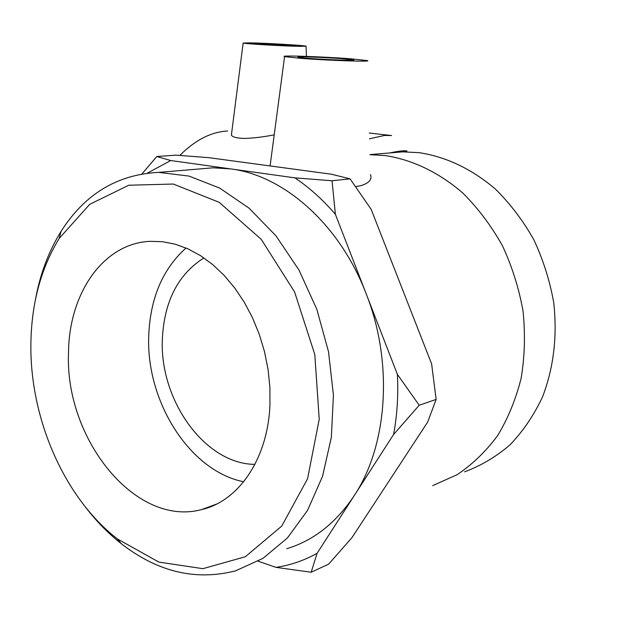 <?xml version="1.0" encoding="UTF-8"?>
<svg xmlns="http://www.w3.org/2000/svg" width="618" height="618" viewBox="0 0 618 618"><rect width="100%" height="100%" fill="white"/><g stroke="black" fill="none" stroke-linecap="round" stroke-linejoin="round"><path stroke-width="0.93" d="M294.879 177.853L332.036 180.765L335.389 214.299C322.866 199.73 309.363 187.578 294.879 177.853L230.746 168.907L213.117 167.802L197.876 169.085M419.197 405.238L393.589 434.5C397.181 415.188 398.455 395.149 397.389 374.384L419.197 405.238L436.138 399.406L431.619 363.909L371.179 209.378L350.082 178.857L331.395 174.222L208.838 157.667L175.96 155.157L156.794 156.524L170.746 160.533L147.408 173.11M142.009 173.882L156.794 156.524M311.171 572.245L275.991 567.363C290.29 565.285 303.986 560.596 317.096 553.288L311.171 572.245L328.652 564.141L351.951 537.652L427.679 422.063L436.138 399.406M397.389 374.384L366.142 293.697C339.738 224.326 283.894 175.504 230.746 168.907L170.746 160.533M317.096 553.288L354.33 495.466C387.749 445.045 393.419 362.519 366.142 293.697L335.389 214.299M286.775 548.714C313.681 540.541 336.2 522.797 354.33 495.466L393.589 434.5M258.185 561.221L275.991 567.363M179.846 155.435C195.079 140.124 210.916 131.989 227.339 131.024L227.625 131.008M274.214 134.848C262.928 137.049 252.924 138.239 244.203 138.417C236.671 138.169 232.399 137.057 231.395 135.072L231.58 133.573M369.896 154.701L385.261 155.558C412.453 159.745 439.359 172.592 463.121 193.326C478.255 208.49 491.364 225.956 502.449 245.748C512.098 266.536 518.958 288.328 523.037 311.124C525.393 334.052 524.759 356.439 521.129 378.278C515.845 399.367 507.973 418.54 497.498 435.783C485.756 451.596 472.26 464.589 457.003 474.748L432.67 485.632M370.468 174.562C372.314 179.498 369.031 183.222 360.611 185.732L355.682 186.613M30.9 342.727C31.611 302.89 41.051 268.119 59.212 238.424L89.68 204.357L128.737 185.23L173.287 184.033L219.127 202.287L261.275 239.359L294.608 291.997L314.794 354.469L319.228 419.321L307.571 478.749L281.738 526.08L245.354 556.741L202.882 568.676L158.857 562.094L117.312 538.888C63.646 497.258 29.463 417.235 30.9 342.727M85.469 507.092C96.3 521.229 108.289 533.465 121.429 543.801C157.845 572.052 195.937 581.044 235.713 570.793L262.982 558.355L287.347 538.031L307.571 510.352L322.55 476.3L331.364 437.274L333.426 395.064L328.521 351.719L316.864 309.394L299.058 270.19L276.076 235.976L249.162 208.258L219.684 188.096L189.069 176.091L158.679 172.383C117.304 174.4 84.759 194.083 61.027 231.433C48.59 251.456 40.046 274.261 35.404 299.838M68.521 352.523C69.015 293.697 102.874 243.585 149.834 241.337L162.434 241.684L175.234 244.195L188.034 248.884L200.603 255.705L212.723 264.589L224.179 275.412L234.755 288.019L244.249 302.194L252.476 317.706L259.266 334.276L264.496 351.619L268.058 369.394L269.888 387.293L269.95 404.975C267.81 458.911 238.587 501.175 201.7 509.564C135.103 527.563 64.596 438.201 68.521 352.523M350.082 178.857L332.036 180.765M254.933 464.381C204.535 463.994 159.212 399.645 162.379 338.618C164.295 301.19 178.146 274.284 203.932 257.915M243.67 481.77C189.317 470.901 145.794 400.881 148.753 335.365C150.313 298.007 162.743 268.892 186.041 248.011M342.225 58.695L353.411 59.884C359.877 61.344 301.816 58.579 298.355 57.25C294.183 56.277 323.994 57.273 342.225 58.695M300.402 58.324L284.581 56.617C278.448 55.149 322.951 56.647 350.205 58.764L367.185 60.564C373.998 62.024 328.143 60.525 300.402 58.324M291.217 45.763C280.672 45.585 254.601 44.056 253.635 43.569C249.958 42.719 293.712 44.859 295.582 45.616L291.217 45.763M250.251 42.858C266.497 43.167 304.257 45.384 306.057 46.134L299.622 46.358C283.901 46.103 244.504 43.793 243.129 43.067L250.251 42.858M388.506 153.048L402.697 151.858L419.004 152.646C446.188 156.779 471.634 168.907 495.35 189.015C510.144 203.623 522.944 220.471 533.743 239.552C543.137 259.599 549.804 280.618 553.728 302.611C557.444 336.362 553.682 367.857 542.45 397.111C533.828 415.35 523.037 431.24 510.074 444.782C496.13 456.756 480.959 465.771 464.558 471.843M369.27 133.04L391.619 135.543L384.473 135.466L369.44 138.795M117.312 538.888L121.429 543.801M59.212 238.424L61.027 231.433M158.679 172.383L213.117 167.802M201.7 509.564L216.524 504.095M369.896 154.616L402.697 151.858C406.173 151.441 407.525 151.109 406.737 150.838C404.512 150.854 402.727 150.29 390.421 152.785M284.581 56.617L270.089 165.941M243.129 43.067L231.395 135.072M306.057 46.296L306.435 56.385"/></g></svg>
